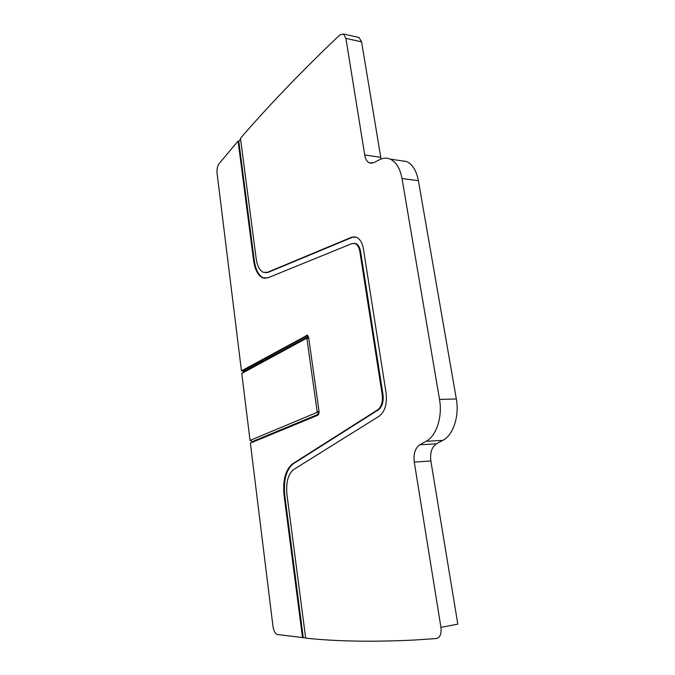 <?xml version="1.0" encoding="UTF-8"?>
<svg xmlns="http://www.w3.org/2000/svg" width="675" height="675" viewBox="0 0 675 675"><rect width="100%" height="100%" fill="white"/><g stroke="black" fill="none" stroke-linecap="round" stroke-linejoin="round"><path stroke-width="1.01" d="M305.657 637.934L277.172 634.508C275.054 633.454 273.662 630.779 272.995 626.493L250.374 443.129L317.672 415.319C318.743 414.652 319.191 413.252 319.013 411.117L308.669 337.593L307.336 335.18L241.456 370.862L217.055 173.129C216.734 169.222 217.418 166.067 219.097 163.654L238.089 141.067L253.597 260.55C254.939 269.755 257.951 275.518 262.617 277.838L267.857 277.822L352.012 243.574L355.236 243.582C357.573 244.713 359.1 247.328 359.817 251.421L360.585 251.48C359.859 247.387 358.332 244.772 356.003 243.641L354.341 243.304M318.701 414.087L252.45 441.551L250.037 440.421L317.25 412.315L306.855 338.133L241.777 373.477L243.776 371.537L244.24 370.077L307.682 335.391M243.776 371.537L308.365 336.42M252.45 441.551L252.906 442.083M381.046 159.038L361.589 41.858L359.058 37.488L358.012 37.26M380.666 157.283L364.719 154.98L345.912 38.382L343.415 33.978L339.795 34.965L323.139 50.937C291.482 81.945 263.925 111.071 240.477 138.307L256.179 258.668C257.251 265.933 259.63 270.481 263.309 272.312L267.511 272.287L351.54 237.262L356.51 237.254C360.037 238.967 362.357 242.924 363.454 249.142L386.1 393.095C387.239 403.945 384.952 411.632 379.232 416.137L293.701 469.522C288.082 474.078 285.837 482.439 286.959 494.606L305.682 638.145C336.488 641.444 372.718 642.077 414.382 640.035L436.295 638.55C440.049 637.605 441.593 633.876 440.935 627.37L457.819 624.13L430.852 460.966C429.899 452.765 431.764 447.053 436.43 443.812L442.783 440.378C453.161 435.173 459.54 416.154 456.334 398.976L418.399 180.697C416.483 170.767 412.535 164.363 406.578 161.494L400.199 160.582M302.543 637.824L284.074 495.475L284.791 495.416L303.277 637.689M284.791 495.416C283.382 480.136 286.208 469.597 293.262 463.801L292.545 463.843C285.491 469.648 282.665 480.187 284.074 495.475M292.545 463.843L377.722 409.801C381.459 406.814 382.961 401.768 382.21 394.673L359.817 251.421M243.996 370.853L241.456 370.862M250.037 440.421L241.777 373.477M240.578 139.075L238.773 141.168L238.089 141.067M364.719 154.98C365.445 159.089 367.006 161.73 369.411 162.92L373.739 162.692L379.637 159.671C383.29 157.832 386.851 157.663 390.336 159.165C396.225 162.042 400.123 168.505 402.022 178.546L439.518 399.414C442.69 416.804 436.362 436.05 426.085 441.307L419.799 444.774C415.176 448.048 413.336 453.828 414.273 462.122L440.935 627.37M293.262 463.801L378.498 409.776C382.244 406.789 383.738 401.743 382.987 394.656L360.585 251.48M238.773 141.168L254.289 260.592C255.631 269.798 258.643 275.552 263.317 277.881L265.182 278.37M354.966 236.807L351.54 237.262M265.402 272.734L268.211 272.329L352.299 237.33M307.496 335.256L306.442 335.239M306.847 338.133L308.078 336.504L306.855 338.133M307.125 338.428L308.745 338.116M317.41 411.792L319.056 411.497M317.25 412.315L318.802 413.826M361.589 41.858L345.912 38.382M418.399 180.697L402.022 178.546M456.334 398.976L439.518 399.414M442.783 440.378L426.085 441.307M436.43 443.812L419.799 444.774M430.852 460.966L414.273 462.122M377.722 409.801L378.498 409.776M382.987 394.656L382.21 394.673M254.289 260.592L253.597 260.55M268.211 272.329L267.511 272.287M359.058 37.488L343.415 33.978M371.95 163.274L369.411 162.92M406.578 161.494L390.336 159.165M356.003 243.641L355.236 243.582M263.317 277.881L262.617 277.838"/></g></svg>
